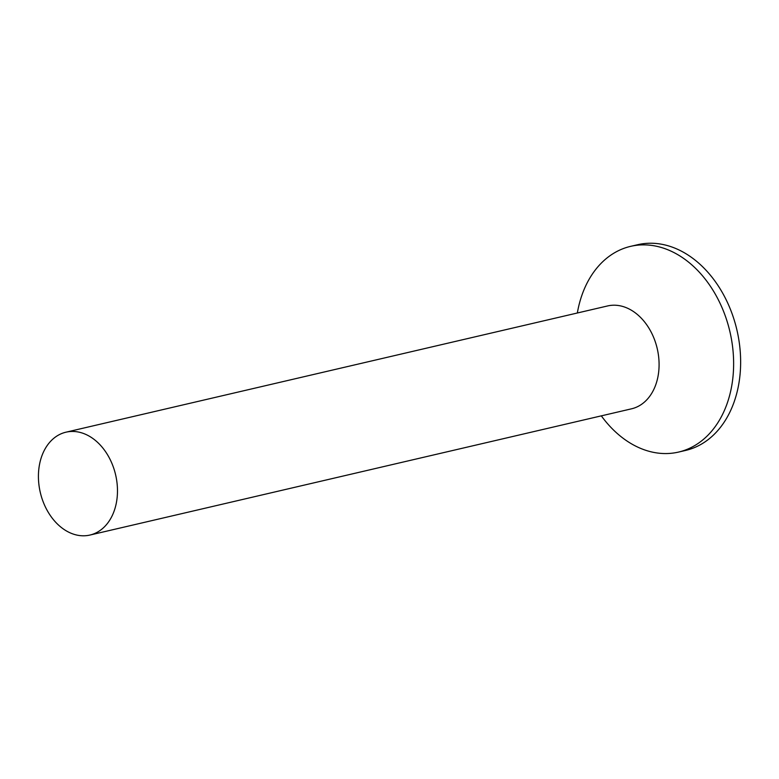 <?xml version="1.0" encoding="UTF-8"?>
<svg xmlns="http://www.w3.org/2000/svg" width="779" height="779" viewBox="0 0 779 779"><rect width="100%" height="100%" fill="white"/><g stroke="black" fill="none" stroke-linecap="round" stroke-linejoin="round"><path stroke-width="1.17" d="M577.346 312.992A105.623 77.355 76.9 0 1 582.01 294.92A105.623 77.355 76.9 0 1 630.601 246.359A105.623 77.355 76.9 0 1 713.204 290.616A105.623 77.355 76.9 0 1 727.138 403.512A105.623 77.355 76.9 0 1 678.558 452.073A105.623 77.355 76.9 0 1 601.32 415.85M630.601 246.359L637.602 244.723A105.623 77.355 76.9 0 1 720.215 288.98A105.623 77.355 76.9 0 1 734.149 401.876A105.623 77.355 76.9 0 1 685.559 450.447L678.558 452.073M65.962 432.189L607.571 305.952A52.806 38.677 76.9 0 1 648.878 328.076A52.806 38.677 76.9 0 1 655.84 384.524A52.806 38.677 76.9 0 1 631.545 408.809L89.936 535.056A52.806 38.677 76.9 0 1 48.639 512.923A52.806 38.677 76.9 0 1 41.667 456.475A52.806 38.677 76.9 0 1 65.962 432.189A52.806 38.677 76.9 0 1 107.268 454.323A52.806 38.677 76.9 0 1 114.231 510.771A52.806 38.677 76.9 0 1 89.936 535.056"/></g></svg>

